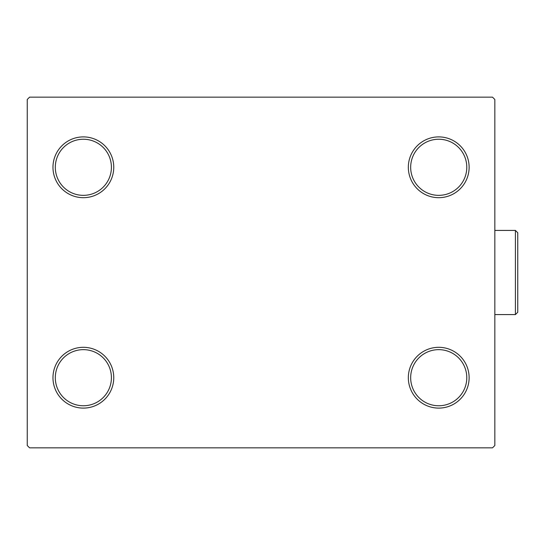 <?xml version="1.0" encoding="UTF-8"?>
<svg xmlns="http://www.w3.org/2000/svg" width="545" height="545" viewBox="0 0 545 545"><rect width="100%" height="100%" fill="white"/><g stroke="black" fill="none" stroke-linecap="round" stroke-linejoin="round"><path stroke-width="0.82" d="M408.334 377.705A30.391 30.391 0 0 0 438.725 408.103A30.391 30.391 0 0 0 469.122 377.705A30.391 30.391 0 0 0 438.725 347.315A30.391 30.391 0 0 0 408.334 377.705M466.786 377.705A28.054 28.054 0 0 1 438.725 405.759A28.054 28.054 0 0 1 410.671 377.705A28.054 28.054 0 0 1 438.725 349.652A28.054 28.054 0 0 1 466.786 377.705M408.334 167.295A30.391 30.391 0 0 0 438.725 197.685A30.391 30.391 0 0 0 469.122 167.295A30.391 30.391 0 0 0 438.725 136.897A30.391 30.391 0 0 0 408.334 167.295M466.786 167.295A28.054 28.054 0 0 1 438.725 195.348A28.054 28.054 0 0 1 410.671 167.295A28.054 28.054 0 0 1 438.725 139.241A28.054 28.054 0 0 1 466.786 167.295M52.967 167.295A30.391 30.391 0 0 0 83.358 197.685A30.391 30.391 0 0 0 113.755 167.295A30.391 30.391 0 0 0 83.358 136.897A30.391 30.391 0 0 0 52.967 167.295M111.418 167.295A28.054 28.054 0 0 1 83.358 195.348A28.054 28.054 0 0 1 55.304 167.295A28.054 28.054 0 0 1 83.358 139.241A28.054 28.054 0 0 1 111.418 167.295M52.967 377.705A30.391 30.391 0 0 0 83.358 408.103A30.391 30.391 0 0 0 113.755 377.705A30.391 30.391 0 0 0 83.358 347.315A30.391 30.391 0 0 0 52.967 377.705M111.418 377.705A28.054 28.054 0 0 1 83.358 405.759A28.054 28.054 0 0 1 55.304 377.705A28.054 28.054 0 0 1 83.358 349.652A28.054 28.054 0 0 1 111.418 377.705M492.503 97.153L29.587 97.153L27.25 99.49L27.25 445.51L29.587 447.847L492.503 447.847L494.84 445.51L494.84 99.49L492.503 97.153M515.413 230.419L517.75 232.756L517.75 312.244L515.413 314.581L515.413 230.419L494.84 230.419M515.413 314.581L494.84 314.581"/></g></svg>

